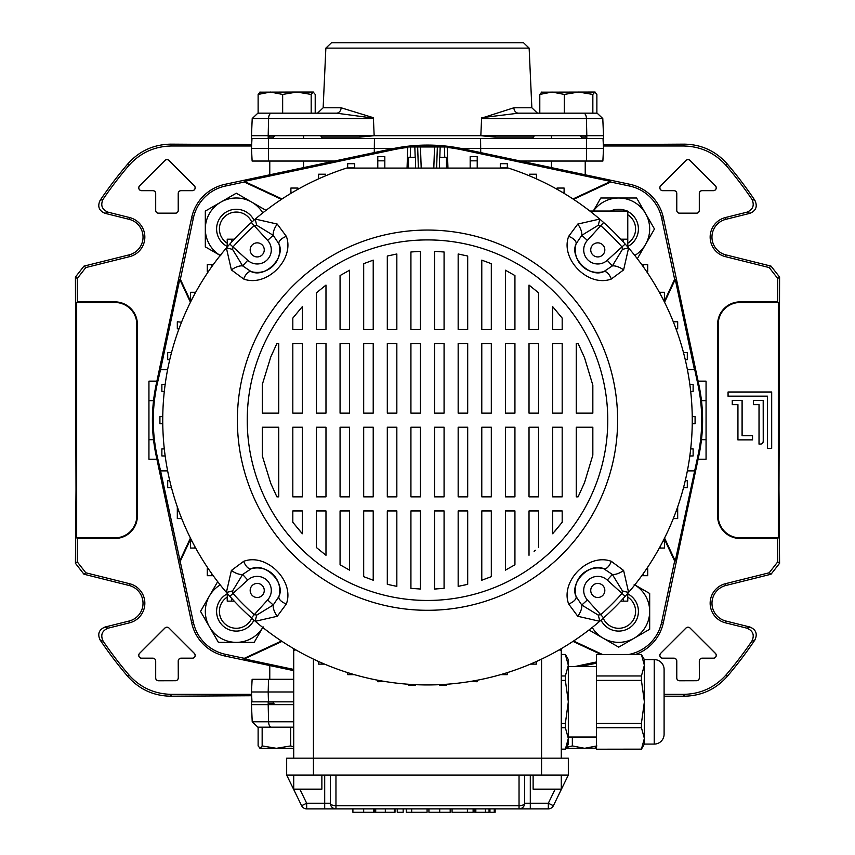 <?xml version="1.0" encoding="UTF-8"?>
<svg xmlns="http://www.w3.org/2000/svg" width="855" height="855" viewBox="0 0 855 855"><rect width="100%" height="100%" fill="white"/><g stroke="black" fill="none" stroke-linecap="round" stroke-linejoin="round"><path stroke-width="1.28" d="M129.586 217.544L129.148 219.329L105.058 213.323C98.977 210.736 97.32 206.44 100.088 200.423L103.124 199.226C100.302 205.232 101.948 209.55 108.061 212.179L129.586 217.544A20.157 20.157 0 0 1 129.586 256.65L85.81 267.562L77.271 278.495L75.422 277.052L83.961 266.129L85.81 267.562M129.148 219.329A18.308 18.308 0 0 1 129.148 254.865L83.961 266.129M108.061 628.179C101.959 630.787 100.313 635.105 103.124 641.132L100.088 639.935C97.31 633.929 98.966 629.633 105.058 627.025L108.061 628.179L129.586 622.814A20.157 20.157 0 0 0 129.586 583.708L85.81 572.786L83.961 574.229L75.422 563.295L76.01 489.488L75.422 277.052M129.586 622.814L129.148 621.019A18.308 18.308 0 0 0 129.148 585.493L83.961 574.229M103.124 641.132A392.488 392.488 0 0 0 128.603 674.542C139.953 687.399 154.242 694.014 171.492 694.356L170.637 696.205L251.659 695.735M114.859 537.88A21.941 21.941 0 0 0 136.8 515.939L136.8 324.408A21.941 21.941 0 0 0 114.859 302.467L76.672 302.467L76.672 537.88L114.859 537.88L114.859 538.479L77.271 538.479L76.672 537.88M100.088 639.935A394.326 394.326 0 0 0 127.844 676.497L128.603 674.542M129.148 621.019L105.058 627.025M170.637 696.205C153.547 695.906 139.28 689.333 127.844 676.497M100.088 200.423A394.326 394.326 0 0 1 127.844 163.861C139.183 151.068 153.451 144.495 170.637 144.153L251.659 144.623M603.341 144.623L684.363 144.153C701.453 144.452 715.721 151.025 727.156 163.861L726.397 165.806C715.047 152.949 700.758 146.344 683.508 145.991L684.363 144.153M769.19 572.786L777.729 561.863L779.578 563.295L771.039 574.229L769.19 572.786L725.414 583.708A20.157 20.157 0 0 0 725.414 622.814L725.852 621.019L749.942 627.025C756.023 629.622 757.68 633.918 754.912 639.935A394.326 394.326 0 0 1 727.156 676.497C715.817 689.29 701.549 695.852 684.363 696.205L683.508 694.356C700.662 694.057 714.951 687.452 726.397 674.542L727.156 676.497M664.1 696.205L684.363 696.205M779.578 563.295L778.991 489.488L779.578 277.052L777.729 278.495L769.19 267.562L771.039 266.129L779.578 277.052M725.852 621.019A18.308 18.308 0 0 1 725.852 585.493L771.039 574.229M769.19 267.562L725.414 256.65A20.157 20.157 0 0 1 725.414 217.544L746.939 212.179C753.041 209.561 754.687 205.243 751.876 199.226L754.912 200.423A394.326 394.326 0 0 0 727.156 163.861M754.912 200.423C757.69 206.418 756.034 210.725 749.942 213.323L746.939 212.179M725.414 217.544L725.852 219.329L749.942 213.323M725.852 219.329A18.308 18.308 0 0 0 725.852 254.865L771.039 266.129M767.469 448.341L771.691 448.341L771.691 392.007L728.033 392.007L728.033 396.239L767.469 396.239L767.469 448.341L771.638 448.298L771.638 392.06L728.086 392.06L728.086 396.186L767.512 396.186L767.512 448.298M763.237 441.298L763.237 400.461L753.383 400.461L753.383 404.682L759.016 404.682L759.016 444.119L760.426 444.119A2.822 2.822 0 0 0 763.237 441.298L763.194 400.514L753.437 400.514L753.437 404.639L759.069 404.639L759.069 444.066L760.426 444.066A2.768 2.768 0 0 0 763.194 441.298M742.119 400.461L732.254 400.461L732.254 404.682L737.886 404.682L737.886 439.898L752.539 439.898L752.539 435.665L742.119 435.665L742.119 400.461L732.308 400.514L732.308 404.639L737.94 404.639L737.94 439.844L752.486 439.844L752.486 435.719L742.065 435.719L742.065 400.514M777.729 278.495L777.729 301.879L778.328 302.467L740.141 302.467L740.141 301.879A22.529 22.529 0 0 0 717.612 324.408L717.612 515.939A22.529 22.529 0 0 0 740.141 538.479L777.729 538.479L778.328 537.88L740.141 537.88L740.141 538.479M740.141 537.88A21.941 21.941 0 0 1 718.2 515.939L718.2 324.408A21.941 21.941 0 0 1 740.141 302.467M778.328 302.467L778.328 537.88M725.414 622.814L746.939 628.179L749.942 627.025M754.912 639.935L751.876 641.132A392.488 392.488 0 0 1 726.397 674.542M171.492 694.356L251.584 694.356M664.1 694.356L683.508 694.356M136.8 515.939L137.388 515.939A22.529 22.529 0 0 1 114.859 538.479M137.388 515.939L137.388 324.408A22.529 22.529 0 0 0 114.859 301.879L77.271 301.879L77.271 278.495M76.672 302.467L77.271 301.879M75.422 563.295L77.271 561.863L77.271 538.479M103.124 199.226A392.488 392.488 0 0 1 128.603 165.806L127.844 163.861M170.637 144.153L171.492 145.991L251.584 145.991M603.416 145.991L683.508 145.991M751.876 199.226A392.488 392.488 0 0 0 726.397 165.806M777.729 561.863L777.729 538.479M777.729 301.879L740.141 301.879M660.659 653.338L686.041 628.019A2.822 2.822 0 0 1 690.028 628.019L690.028 628.019A2.864 2.864 0 0 0 686.009 627.987L660.659 653.338A2.864 2.864 0 0 0 662.689 658.232L673.954 658.232A2.768 2.768 0 0 1 676.722 661.001L676.722 677.897A2.864 2.864 0 0 0 679.586 680.762L696.483 680.719A2.864 2.864 0 0 0 699.358 677.897L699.305 661.001A2.822 2.822 0 0 1 702.115 658.179L713.391 658.179A2.822 2.822 0 0 0 715.379 653.37L690.028 628.019L715.411 653.338A2.864 2.864 0 0 1 713.391 658.232L713.391 658.179M699.358 661.001A2.768 2.768 0 0 1 702.115 658.232L713.391 658.232M696.483 213.205A2.864 2.864 0 0 0 699.358 210.341L699.358 193.444A2.768 2.768 0 0 1 702.115 190.676L713.391 190.676A2.864 2.864 0 0 0 715.411 185.781L690.06 160.43A2.864 2.864 0 0 0 686.009 160.43L660.659 185.781A2.864 2.864 0 0 0 662.689 190.676L673.954 190.676A2.768 2.768 0 0 1 676.722 193.444L676.722 210.341A2.864 2.864 0 0 0 679.586 213.205L696.483 213.152A2.822 2.822 0 0 0 699.305 210.341L699.305 193.444A2.822 2.822 0 0 1 702.115 190.622L713.391 190.622A2.822 2.822 0 0 0 715.379 185.813L690.028 160.462A2.822 2.822 0 0 0 686.041 160.462L660.701 185.813A2.822 2.822 0 0 0 662.689 190.622L673.954 190.622A2.822 2.822 0 0 1 676.775 193.444L676.775 210.341A2.822 2.822 0 0 0 679.586 213.152L696.483 213.152M139.589 653.338L164.972 628.019A2.822 2.822 0 0 1 168.959 628.019L168.959 628.019A2.864 2.864 0 0 0 164.94 627.987L139.589 653.338A2.864 2.864 0 0 0 141.609 658.232L152.885 658.232A2.768 2.768 0 0 1 155.642 661.001L155.642 677.897A2.864 2.864 0 0 0 158.517 680.762L175.414 680.719A2.864 2.864 0 0 0 178.278 677.897L178.225 661.001A2.822 2.822 0 0 1 181.046 658.179L192.311 658.179A2.822 2.822 0 0 0 194.299 653.37L168.959 628.019L194.342 653.338A2.864 2.864 0 0 1 192.311 658.232L192.311 658.179M178.278 661.001A2.768 2.768 0 0 1 181.046 658.232L192.311 658.232M175.414 213.205A2.864 2.864 0 0 0 178.278 210.341L178.278 193.444A2.768 2.768 0 0 1 181.046 190.676L192.311 190.676A2.864 2.864 0 0 0 194.342 185.781L168.991 160.43A2.864 2.864 0 0 0 164.94 160.43L139.589 185.781A2.864 2.864 0 0 0 141.609 190.676L152.885 190.676A2.768 2.768 0 0 1 155.642 193.444L155.642 210.341A2.864 2.864 0 0 0 158.517 213.205L175.414 213.152A2.822 2.822 0 0 0 178.225 210.341L178.225 193.444A2.822 2.822 0 0 1 181.046 190.622L192.311 190.622A2.822 2.822 0 0 0 194.299 185.813L168.959 160.462A2.822 2.822 0 0 0 164.972 160.462L139.621 185.813A2.822 2.822 0 0 0 141.609 190.622L152.885 190.622A2.822 2.822 0 0 1 155.696 193.444L155.696 210.341A2.822 2.822 0 0 0 158.517 213.152L175.414 213.152M751.876 641.132C754.698 635.115 753.052 630.798 746.939 628.179M171.492 145.991C154.338 146.301 140.049 152.906 128.603 165.806M77.271 561.863L85.81 572.786M178.278 677.897L178.225 661.001M178.225 677.897A2.822 2.822 0 0 1 175.414 680.719L158.517 680.719A2.822 2.822 0 0 1 155.696 677.897L155.696 661.001A2.822 2.822 0 0 0 152.885 658.179L141.609 658.179A2.822 2.822 0 0 1 139.621 653.37M699.358 677.897L699.305 661.001M699.305 677.897A2.822 2.822 0 0 1 696.483 680.719L679.586 680.719A2.822 2.822 0 0 1 676.775 677.897L676.775 661.001A2.822 2.822 0 0 0 673.954 658.179L662.689 658.179A2.822 2.822 0 0 1 660.701 653.37M251.979 138.51L251.466 148.375L394.187 148.375M374.276 152.596L374.426 138.51L268.459 138.51L268.534 161.05L334.487 161.05M460.813 148.375L603.534 148.375L603.021 138.51M520.513 161.05L586.466 161.05L586.541 138.51L480.574 138.51L480.724 152.596M251.466 148.375L252.129 161.05L268.534 161.05M586.466 161.05L602.871 161.05L603.534 148.375M251.979 701.837L251.466 691.984L293.714 691.984M293.714 701.837L268.459 701.837L268.192 691.984L268.534 679.308L293.714 679.308M251.466 691.984L252.129 679.308L268.534 679.308M156.893 459.21L148.941 459.21L148.941 400.664L153.526 400.664M148.941 439.694L153.526 439.694M148.941 400.664L148.941 381.148L156.893 381.148M698.108 459.21L706.059 459.21L706.059 439.694L701.474 439.694M706.059 439.694L706.059 400.664L701.474 400.664M706.059 400.664L706.059 381.148L698.108 381.148M603.235 618.208A16.897 16.897 0 0 0 635.596 611.378A16.897 16.897 0 0 0 627.773 597.121M627.463 593.712A19.718 19.718 0 0 1 623.199 630.573A19.718 19.718 0 0 1 601.033 620.142M596.501 663.159L580.139 666.633M293.714 670.641L225.079 656.052A43.434 43.434 0 0 1 191.627 622.6L156.123 455.555L156.989 455.373L160.58 470.881L193.358 622.226A41.66 41.66 0 0 0 225.442 654.321L244.295 658.329L281.445 641.004M190.772 301.601L180.362 279.275L193.358 218.121A41.66 41.66 0 0 1 225.442 186.037L225.079 184.306A43.434 43.434 0 0 0 191.627 217.758L156.123 384.793A170.177 170.177 0 0 0 156.123 455.555M225.079 184.306L392.114 148.802L392.36 149.956L244.37 181.41L282.022 198.969M664.228 301.601L674.638 279.275L661.642 218.121L663.373 217.758A43.434 43.434 0 0 0 629.921 184.306L462.886 148.802A170.177 170.177 0 0 0 392.114 148.802M663.373 217.758L698.877 384.793L698.011 384.974A169.29 169.29 0 0 1 698.011 455.373L675.258 561.008L664.559 538.073M635.522 654.46A43.434 43.434 0 0 0 663.373 622.6L698.877 455.555A170.177 170.177 0 0 0 698.877 384.793M167.633 369.478L160.58 369.478L179.742 279.35L190.441 302.275M167.633 470.881L160.58 470.881M190.441 538.073L179.742 561.008M160.58 369.478L156.989 384.974A169.29 169.29 0 0 0 156.989 455.373M180.362 279.275L179.742 279.35M687.367 470.881L694.42 470.881M190.772 538.746L180.362 561.083M293.714 669.433L244.37 658.938L282.022 641.389M244.295 658.329L244.37 658.938M596.501 661.952L574.464 666.633M601.022 654.46L572.978 641.389M225.442 186.037L244.295 182.03L281.445 199.343M244.295 182.03L244.37 181.41M462.886 148.802L462.641 149.956L610.63 181.41L572.978 198.969M462.641 149.956A169.001 169.001 0 0 0 447.229 147.413M442.911 146.964A169.001 169.001 0 0 0 412.089 146.964M407.771 147.413A169.001 169.001 0 0 0 392.36 149.956M661.642 218.121A41.66 41.66 0 0 0 629.558 186.037L610.705 182.03L573.555 199.343M664.559 302.275L675.258 279.35L694.42 369.478L687.367 369.478M674.638 279.275L675.258 279.35M694.42 369.478L687.399 369.67M698.011 384.974L694.762 369.67M610.705 182.03L610.63 181.41M602.412 654.46L573.555 641.004M664.228 538.746L674.638 561.083L661.642 622.226A41.66 41.66 0 0 1 629.558 654.321L628.874 654.46M674.638 561.083L675.258 561.008M687.399 470.678L694.762 470.678M160.238 369.67L167.601 369.67M167.601 470.678L160.238 470.678M419.335 146.964L435.665 146.964M407.044 168.093L407.782 146.964L417.646 146.964L418.384 168.093M436.616 168.093L437.354 146.964L447.218 146.964L447.956 168.093M417.646 146.964L420.457 146.964L421.194 168.093M433.806 168.093L434.543 146.964L437.354 146.964M264.259 590.463A7.043 7.043 0 0 0 257.216 583.42A7.043 7.043 0 0 0 250.173 590.463A7.043 7.043 0 0 0 257.216 597.506A7.043 7.043 0 0 0 264.259 590.463M257.216 256.928A7.043 7.043 0 0 0 264.259 249.895A7.043 7.043 0 0 0 257.216 242.852A7.043 7.043 0 0 0 250.173 249.895A7.043 7.043 0 0 0 257.216 256.928M590.741 249.895A7.043 7.043 0 0 0 597.784 256.928A7.043 7.043 0 0 0 604.827 249.895A7.043 7.043 0 0 0 597.784 242.852A7.043 7.043 0 0 0 590.741 249.895M597.784 583.42A7.043 7.043 0 0 0 590.741 590.463A7.043 7.043 0 0 0 597.784 597.506A7.043 7.043 0 0 0 604.827 590.463A7.043 7.043 0 0 0 597.784 583.42M427.5 600.445A180.266 180.266 0 0 1 247.234 420.179A180.266 180.266 0 0 1 427.5 239.913A180.266 180.266 0 0 1 607.766 420.179A180.266 180.266 0 0 1 427.5 600.445M427.5 230.059A190.12 190.12 0 0 1 617.62 420.179A190.12 190.12 0 0 1 427.5 610.299A190.12 190.12 0 0 1 237.38 420.179A190.12 190.12 0 0 1 427.5 230.059M598.19 615.055A11.265 2.618 -106.1 0 1 599.708 621.286A264.761 264.761 0 0 1 226.393 592.387A264.761 264.761 0 0 1 346.564 168.093L508.436 168.093A264.761 264.761 0 0 1 599.708 621.286L577.766 616.284L568.661 603.993C560.014 581.272 588.304 552.704 611.314 561.329L623.605 570.445L628.607 592.387A11.265 2.618 16.1 0 1 622.376 590.858L612.351 574.464L603.833 568.757C589.8 562.034 569.366 582.608 576.078 596.501L581.785 605.03L598.19 615.055L600.776 614.67A260.486 260.486 0 0 0 621.991 593.456L622.376 590.858M623.605 269.913A11.265 5.354 -148 0 0 612.351 265.894L622.376 249.489A11.265 2.618 163.9 0 1 628.607 247.971L623.605 269.913L611.314 279.019C588.593 287.665 560.025 259.375 568.661 236.354L577.766 224.074L599.708 219.072A11.265 2.618 -73.9 0 1 598.19 225.303L581.785 235.328A11.265 5.354 -122 0 0 577.766 224.074M592.836 385.21L584.542 357.743L578.108 343.507L576.259 343.507L576.259 413.136L592.836 413.136L592.836 385.21M562.184 318.092L552.64 306.603L552.64 329.421L562.184 329.421L562.184 318.092M538.554 292.795L529.021 285.068L529.021 329.421L538.554 329.421L538.554 292.795M514.934 275.556L505.401 270.201L505.401 329.421L514.934 329.421L514.934 275.556M491.315 263.693L481.782 260.134L481.782 329.421L491.315 329.421L491.315 263.693M467.696 256.03L458.162 253.988L467.696 256.03L467.696 329.421L458.162 329.421L458.162 253.988M444.076 251.99L434.543 251.327L444.076 251.99L444.076 329.421L434.543 329.421L434.543 251.327M420.457 251.327L410.924 251.99L410.924 329.421L420.457 329.421L420.457 251.327L418.544 251.413M396.838 253.988L387.304 256.03L387.304 329.421L396.838 329.421L396.838 253.988M373.218 260.134L363.685 263.693L373.218 260.134L373.218 329.421L363.685 329.421L363.685 263.693M349.599 270.201L340.066 275.556L340.066 329.421L349.599 329.421L349.599 270.201M325.979 285.068L316.446 292.795L316.446 329.421L325.979 329.421L325.979 285.068M302.36 306.603L292.816 318.092L292.816 329.421L302.36 329.421L302.36 306.603M276.892 343.507L270.768 356.963L262.335 384.397L262.335 413.136L278.741 413.136L278.741 343.507L276.892 343.507M592.836 455.138L592.836 427.222L576.259 427.222L576.259 496.851L578.108 496.851L584.542 482.605L592.836 455.138M262.335 455.961L270.768 483.385L276.892 496.851L278.741 496.851L278.741 427.222L262.335 427.222L262.335 455.961M292.816 522.266L302.36 533.755L302.36 510.937L292.816 510.937L292.816 522.266L300.821 532.034M316.446 547.563L325.979 555.28L316.446 547.563L316.446 510.937L325.979 510.937L325.979 555.28M340.066 564.792L349.599 570.146L340.066 564.792L340.066 510.937L349.599 510.937L349.599 570.146M363.685 576.665L373.218 580.224L373.218 510.937L363.685 510.937L363.685 576.665M387.304 584.328L396.838 586.37L387.304 584.328L387.304 510.937L396.838 510.937L396.838 586.37M410.924 588.358L420.457 589.031L410.924 588.358L410.924 510.937L420.457 510.937L420.457 589.031M434.543 589.031L444.076 588.358L444.076 510.937L434.543 510.937L434.543 589.031L436.456 588.935M467.696 584.328L467.696 510.937L458.162 510.937L458.162 586.37L467.696 584.328L461.989 585.622M481.782 580.224L491.315 576.665L491.315 510.937L481.782 510.937L481.782 580.224M505.401 570.146L514.934 564.792L505.401 570.146L505.401 510.937L514.934 510.937L514.934 564.792M534.086 551.325L535.401 550.246M562.184 522.266L562.184 510.937L552.64 510.937L552.64 533.755L562.184 522.266L554.735 531.404M552.64 427.222L562.184 427.222L562.184 496.851L552.64 496.851L552.64 427.222M562.184 413.136L552.64 413.136L552.64 343.507L562.184 343.507L562.184 413.136M529.021 427.222L538.554 427.222L538.554 496.851L529.021 496.851L529.021 427.222M538.554 413.136L529.021 413.136L529.021 343.507L538.554 343.507L538.554 413.136M529.021 555.28L529.021 510.937L538.554 510.937L538.554 547.563M505.401 427.222L514.934 427.222L514.934 496.851L505.401 496.851L505.401 427.222M514.934 413.136L505.401 413.136L505.401 343.507L514.934 343.507L514.934 413.136M481.782 427.222L491.315 427.222L491.315 496.851L481.782 496.851L481.782 427.222M491.315 413.136L481.782 413.136L481.782 343.507L491.315 343.507L491.315 413.136M458.162 427.222L467.696 427.222L467.696 496.851L458.162 496.851L458.162 427.222M467.696 413.136L458.162 413.136L458.162 343.507L467.696 343.507L467.696 413.136M434.543 427.222L444.076 427.222L444.076 496.851L434.543 496.851L434.543 427.222M444.076 413.136L434.543 413.136L434.543 343.507L444.076 343.507L444.076 413.136M410.924 427.222L420.457 427.222L420.457 496.851L410.924 496.851L410.924 427.222M420.457 413.136L410.924 413.136L410.924 343.507L420.457 343.507L420.457 413.136M387.304 427.222L396.838 427.222L396.838 496.851L387.304 496.851L387.304 427.222M396.838 413.136L387.304 413.136L387.304 343.507L396.838 343.507L396.838 413.136M363.685 427.222L373.218 427.222L373.218 496.851L363.685 496.851L363.685 427.222M373.218 413.136L363.685 413.136L363.685 343.507L373.218 343.507L373.218 413.136M340.066 427.222L349.599 427.222L349.599 496.851L340.066 496.851L340.066 427.222M349.599 413.136L340.066 413.136L340.066 343.507L349.599 343.507L349.599 413.136M316.446 427.222L325.979 427.222L325.979 496.851L316.446 496.851L316.446 427.222M325.979 413.136L316.446 413.136L316.446 343.507L325.979 343.507L325.979 413.136M292.816 427.222L302.36 427.222L302.36 496.851L292.816 496.851L292.816 427.222M302.36 413.136L292.816 413.136L292.816 343.507L302.36 343.507L302.36 413.136M277.234 224.074A11.265 5.354 122 0 0 273.215 235.328L256.81 225.303A11.265 2.618 73.9 0 1 255.292 219.072L277.234 224.074L286.34 236.354C294.986 259.086 266.696 287.654 243.686 279.019L231.395 269.913L226.393 247.971A11.265 2.618 -163.9 0 1 232.624 249.489L242.649 265.894A11.265 5.354 148 0 0 231.395 269.913M231.395 570.445A11.265 5.354 32 0 0 242.649 574.464L232.624 590.858A11.265 2.618 -16.1 0 1 226.393 592.387L231.395 570.445L243.686 561.329C266.407 552.693 294.975 580.983 286.34 603.993L277.234 616.284L255.292 621.286A11.265 2.618 106.1 0 1 256.81 615.055L273.215 605.03A11.265 5.354 58 0 0 277.234 616.284M568.661 603.993A11.265 5.322 164.4 0 0 576.078 596.501A22.529 22.529 0 0 1 603.833 568.757A11.265 5.322 -74.4 0 0 611.314 561.329M625.187 596.298L607.264 580.053A14.086 14.086 0 0 0 587.823 580.502A14.086 14.086 0 0 0 587.374 599.943L603.619 617.866M607.264 580.053L612.351 574.464A11.265 5.354 -32 0 0 623.605 570.445M577.766 616.284A11.265 5.354 -58 0 0 581.785 605.03L587.374 599.943M603.619 222.492L587.374 240.405L581.785 235.328L576.078 243.846C569.355 257.879 589.929 278.313 603.833 271.601A11.265 5.322 74.4 0 1 611.314 279.019M625.187 244.049L621.991 246.903A260.486 260.486 0 0 0 600.776 225.688L598.19 225.303M622.376 249.489L621.991 246.903L607.264 260.305A14.086 14.086 0 0 1 587.823 259.845A14.086 14.086 0 0 1 587.374 240.405M607.264 260.305L612.351 265.894L603.833 271.601A22.529 22.529 0 0 1 576.078 243.846A11.265 5.322 -164.4 0 0 568.661 236.354M229.813 244.049L247.736 260.305L242.649 265.894L251.167 271.601C265.2 278.324 285.634 257.74 278.922 243.846A11.265 5.322 -15.6 0 1 286.34 236.354M251.381 222.492L254.224 225.688A260.486 260.486 0 0 0 233.009 246.903L232.624 249.489M256.81 225.303L254.224 225.688L267.626 240.405A14.086 14.086 0 0 1 267.177 259.845A14.086 14.086 0 0 1 247.736 260.305M267.626 240.405L273.215 235.328L278.922 243.846A22.529 22.529 0 0 1 251.167 271.601A11.265 5.322 105.6 0 0 243.686 279.019M251.381 617.866L267.626 599.943L273.215 605.03L278.922 596.501C285.645 582.479 265.071 562.045 251.167 568.757A11.265 5.322 -105.6 0 1 243.686 561.329M229.813 596.298L233.009 593.456A260.486 260.486 0 0 0 254.224 614.67L256.81 615.055M232.624 590.858L233.009 593.456L247.736 580.053A14.086 14.086 0 0 1 267.177 580.502A14.086 14.086 0 0 1 267.626 599.943M247.736 580.053L242.649 574.464L251.167 568.757A22.529 22.529 0 0 1 278.922 596.501A11.265 5.322 15.6 0 0 286.34 603.993M561.286 775.068L561.286 789.154L533.125 789.154L533.125 775.068M293.714 775.068L293.714 789.154L321.875 789.154L321.875 775.068M530.303 775.068L530.303 803.24L548.322 803.24L548.322 808.873A5.632 5.632 0 0 0 553.388 805.709A5.632 5.632 0 0 1 548.322 808.873L306.678 808.873A5.632 5.632 0 0 1 301.612 805.709L286.671 775.068L286.671 758.171L568.329 758.171L568.329 775.068L553.388 805.709L548.322 803.24L555.194 789.154M299.806 789.154L306.678 803.24L324.697 803.24L324.697 808.873L335.962 808.873A5.632 5.632 0 0 1 330.329 803.24L330.329 775.068L330.329 803.24A5.632 2.469 0 0 0 335.962 805.709L519.038 805.709A5.632 2.469 0 0 0 524.671 803.24L530.303 803.24L530.303 808.873M568.329 775.068L335.962 775.068L335.962 808.873A5.632 5.632 0 0 1 330.329 803.24L324.697 803.24L324.697 775.068M286.671 775.068L335.962 775.068M306.678 803.24L301.612 805.709A5.632 5.632 0 0 0 306.678 808.873L306.678 803.24M524.671 775.068L524.671 803.24A5.632 5.632 0 0 1 519.038 808.873L519.038 775.068M373.517 808.873L373.517 812.25L373.4 808.873M373.4 812.25L352.901 812.25L352.901 808.873M397.254 808.873L397.254 812.25L403.175 812.25L403.175 808.873M411.96 812.25L427.083 812.25L406.253 812.25L406.253 808.873M411.683 812.25L411.683 808.873M411.597 812.25L411.597 808.873M428.921 808.873L428.921 812.25L450.19 812.25L450.19 808.873M489.06 808.873L489.06 812.25L474.782 812.25L474.782 808.873L474.782 812.25M475.829 812.25L475.829 808.873M395.01 808.873L395.01 812.25L374.65 812.25L374.65 808.873L374.65 812.25M394.305 812.25L394.305 808.873M375.698 812.25L375.698 808.873M494.254 808.873L494.254 812.25L489.947 812.25L489.947 808.873M473.125 808.873L473.125 812.25L452.071 812.25L467.642 812.25M467.439 812.25L467.439 808.873L467.396 812.25M318.573 661.492L318.573 664.121L324.579 664.121M319.471 661.898L318.573 661.898M347.664 672.618L347.664 674.638L354.376 674.638M377.782 680.227L377.782 681.734L384.825 681.478M408.508 684.257L408.508 685.304L415.551 685.304L415.551 684.673M439.449 684.673L439.449 685.304L446.492 685.304L446.492 684.257M470.175 681.478L477.218 681.734L477.218 680.227M507.336 672.618L507.336 674.638L500.624 674.638M536.427 661.492L536.427 664.121L530.421 664.121M536.427 661.898L535.529 661.898M295.958 649.95L293.714 650.238L293.714 758.171M559.042 649.95L561.286 650.238L561.286 758.171M561.286 650.238A5.632 5.632 0 0 0 561.094 648.763A5.632 5.632 0 0 1 561.286 650.238M293.714 650.238A5.632 5.632 0 0 1 293.906 648.763M169.75 480.692L167.698 480.692L167.698 487.735L171.502 487.735M177.316 506.812L177.316 511.547L179.005 511.547M162.76 416.652L159.917 416.652L159.917 423.695L162.76 423.695M692.24 423.695L695.083 423.695L695.083 416.652L692.24 416.652M675.995 328.812L677.684 328.812L677.684 321.769L673.291 321.769M663.074 299.336L664.42 299.336L664.42 292.303L659.333 292.303M660.199 293.885L660.199 292.303M557.065 189.286L557.065 188.047L564.108 188.047L564.108 192.268L562.248 192.268M564.108 193.38L564.108 192.268M627.121 246.251L627.773 246.251L627.773 239.208L620.762 239.208M623.552 242.232L623.552 239.208M589.865 211.046L627.773 211.046L627.773 239.208M646.701 271.687L647.705 271.687L647.705 264.644L641.763 264.644M643.484 267.038L643.484 264.644M535.529 178.46L536.427 178.46L536.427 174.228L529.384 174.228L529.384 175.799M500.293 168.093L500.293 163.711L507.336 163.711L507.336 168.093M500.293 167.933L507.336 167.933M477.218 168.093L477.218 156.615L470.175 156.615L470.175 160.836L477.218 160.836M470.175 168.093L470.175 160.836M446.492 168.093L446.492 157.267L439.449 157.267L439.449 168.093M415.551 168.093L415.551 157.267L408.508 157.267L408.508 168.093M384.825 168.093L384.825 156.615L377.782 156.615L377.782 160.836L384.825 160.836M377.782 168.093L377.782 160.836M181.538 322.196L177.316 321.769L177.316 328.812L179.005 328.812M194.801 293.885L194.801 292.303L190.579 292.303L190.579 299.336L191.926 299.336M194.801 292.303L195.667 292.303M211.516 267.038L211.516 264.644L207.295 264.644L207.295 271.687L208.299 271.687M211.516 264.644L213.237 264.644M231.449 242.232L231.449 239.208L227.227 239.208L227.227 246.251L227.879 246.251M290.892 193.38L290.892 192.268L292.752 192.268M297.935 189.286L297.935 188.047L290.892 188.047L290.892 192.268M231.449 239.208L234.238 239.208M318.573 178.855L318.573 174.228L325.616 174.228L325.616 175.799M318.573 178.46L319.471 178.46M354.707 168.093L354.707 163.711L347.664 163.711L347.664 167.933L354.707 167.933M211.516 573.31L211.516 575.704L207.295 575.704L207.295 568.671L208.299 568.671M211.516 575.704L213.237 575.704M194.801 546.473L194.801 548.055L190.579 548.055L190.579 541.012L191.926 541.012M194.801 548.055L195.667 548.055M177.316 511.547L177.316 518.59L181.709 518.59M165.165 455.95L161.873 455.95L161.873 448.907L164.299 448.907M164.299 391.44L161.873 391.44L161.873 384.397L165.165 384.397M169.75 359.656L167.698 359.656L167.698 352.613L171.502 352.613M683.498 352.613L687.302 352.613L687.302 359.656L685.25 359.656M689.835 384.397L693.127 384.397L693.127 391.44L690.701 391.44M690.701 448.907L693.127 448.907L693.127 455.95L689.835 455.95M685.25 480.692L687.302 480.692L687.302 487.735L683.498 487.735M677.684 506.812L677.684 518.59L673.291 518.59M677.684 511.547L675.995 511.547M663.074 541.012L664.42 541.012L664.42 548.055L659.333 548.055M660.199 548.055L660.199 546.473M627.121 594.107L627.773 594.107L627.773 601.14L620.762 601.14M623.552 601.14L623.552 598.115M646.701 568.671L647.705 568.671L647.705 575.704L641.763 575.704M643.484 575.704L643.484 573.31M231.449 598.115L231.449 601.14L227.227 601.14L227.227 594.107L227.879 594.107M231.449 601.14L234.238 601.14M596.501 749.215L641.421 749.151L596.501 749.215M561.286 749.215L565.369 749.215L568.329 738.431L568.329 744.085L565.369 749.215M561.286 749.151L565.369 749.151L567.549 743.829M561.286 654.46L565.369 654.46L568.329 659.59L568.329 665.254L565.369 654.535L561.286 654.535M596.501 737.042L568.329 737.042M596.501 666.633L568.329 666.633M654.235 659.59A9.854 9.854 0 0 1 664.1 669.444L664.1 734.231A9.854 9.854 0 0 1 654.235 744.085L654.235 659.59L644.381 659.59L644.381 665.254L641.421 654.535L596.501 654.535L596.501 675.974L641.421 675.974L644.381 665.254L644.381 744.085L641.421 749.215M644.381 659.59L641.421 654.535M654.235 744.085L644.381 744.085M596.501 727.712L596.501 723.277L641.421 723.277L641.421 727.712L596.501 727.712L596.501 749.151M641.421 675.974L641.421 680.398L596.501 680.398L596.501 723.277M596.501 680.398L596.501 675.974M596.501 654.535L641.421 654.46M641.421 749.151L644.381 738.431L641.421 727.712M641.421 723.277L644.381 701.837L641.421 680.398M561.286 675.974L565.369 675.974L568.329 665.254L568.329 738.431L565.369 727.712L561.286 727.712M561.286 723.277L565.369 723.277L568.329 701.837L565.369 680.398L561.286 680.398M565.369 723.277L565.369 727.712M565.369 675.974L565.369 680.398M588.977 629.996L618.699 647.149L634.186 638.204A30.983 30.983 0 0 0 649.682 611.378L649.682 629.259L634.186 638.204A30.983 30.983 0 0 1 592.216 627.463M634.784 584.895A30.983 30.983 0 0 1 649.682 611.378L649.682 593.488L634.186 584.542M217.683 581.657L200.53 611.378L209.475 626.865A30.983 30.983 0 0 0 236.301 642.361L218.41 642.361L209.475 626.865A30.983 30.983 0 0 1 220.216 584.895M262.784 627.463A30.983 30.983 0 0 1 236.301 642.361L254.192 642.361L263.137 626.865M266.023 210.362L236.301 193.198L220.814 202.143A30.983 30.983 0 0 0 205.318 228.98L205.318 211.089L220.814 202.143A30.983 30.983 0 0 1 262.784 212.895M220.216 255.463A30.983 30.983 0 0 1 205.318 228.98L205.318 246.871L220.814 255.805M637.317 258.702L654.47 228.98L645.525 213.483A30.983 30.983 0 0 0 618.699 197.997L636.59 197.997L645.525 213.483A30.983 30.983 0 0 1 634.784 255.463M593.434 211.046A30.983 30.983 0 0 1 618.699 197.997L600.808 197.997L593.274 211.046M227.227 597.121A16.897 16.897 0 0 0 236.301 628.275A16.897 16.897 0 0 0 251.765 618.208M253.967 620.142A19.718 19.718 0 0 1 217.106 615.878A19.718 19.718 0 0 1 227.537 593.712M251.765 222.15A16.897 16.897 0 0 0 219.404 228.98A16.897 16.897 0 0 0 227.227 243.237M227.537 246.635A19.718 19.718 0 0 1 231.801 209.785A19.718 19.718 0 0 1 253.967 220.216M610.513 211.046A19.718 19.718 0 0 1 626.886 211.046M627.773 243.237A16.897 16.897 0 0 0 627.773 214.723M627.773 211.474A19.718 19.718 0 0 1 627.463 246.635M251.466 704.659L251.466 701.837L268.192 701.837L268.192 704.659L251.466 704.659L252.214 721.802L268.577 721.802L268.192 704.659L293.714 704.659M293.714 727.188L271.42 727.188A5.632 2.843 90 0 1 268.577 721.802L293.714 721.802M262.154 745.923L276.421 748.317L290.689 745.923L290.689 727.188L258.125 727.188L258.125 745.923L260.134 748.317L262.154 745.923L262.154 727.188L257.847 727.188L252.214 721.802M268.192 701.837L273.29 701.837L273.29 703.248L275.235 704.659M269.582 704.659L268.363 703.248L273.29 703.248M268.363 701.837L268.363 703.248M259.909 748.317L293.714 748.317M290.689 745.923L293.714 746.917M566.384 747.462L572.348 745.923L584.617 748.317L596.876 745.923L594.866 748.317M572.348 745.923L572.348 737.042M565.892 748.317L595.315 748.178M511.995 42.75L427.5 42.75L523.517 42.75L529.138 48.126L325.862 48.126L331.484 42.75L427.5 42.75M343.005 42.75L331.484 42.75M603.534 135.699L603.534 138.51L586.808 138.51L586.808 135.699L603.534 135.699L602.786 118.546L586.423 118.546L586.808 135.699L495.772 135.699A1.411 0.898 -90 0 0 494.874 137.11L533.125 137.11L533.125 138.51L321.875 138.51L321.875 137.11L320.465 135.699M596.876 113.17L596.876 94.435L594.866 92.041L592.846 94.435L578.579 92.041L564.311 94.435L552.052 92.041L539.794 94.435L539.794 113.17L518.536 113.17L583.58 113.17A5.632 2.843 -90 0 1 586.423 118.546L481.589 118.546L480.831 135.699L374.169 135.699L360.126 137.11L321.875 137.11M271.42 113.17A5.632 2.843 90 0 0 268.577 118.546L268.192 135.699L374.169 135.699L373.411 118.546L252.214 118.546L257.847 113.17L336.464 113.17A5.632 4.66 90 0 0 341.124 107.783L373.368 117.701L373.411 118.546L373.368 117.701M481.611 118.129L513.876 107.783L531.853 107.783L537.485 113.17L518.536 113.17L481.632 117.701M495.772 135.699L480.831 135.699L494.874 137.11M592.846 94.435L592.846 113.17L597.153 113.17L602.786 118.546M251.466 135.699L251.466 138.51L268.192 138.51L268.192 135.699L251.466 135.699L252.214 118.546M325.862 48.126L323.147 107.783L317.515 113.17L336.464 113.17L315.206 113.17L315.206 94.435L313.197 92.041L311.188 94.435L311.188 113.17L282.652 113.17L282.652 94.435L270.383 92.041L258.125 94.435L258.125 113.17M586.808 138.51L581.71 138.51L581.71 137.11L579.765 135.699M585.418 135.699L586.637 137.11L581.71 137.11M586.637 138.51L586.637 137.11M268.192 138.51L273.29 138.51L273.29 137.11L275.235 135.699M268.363 138.51L268.363 137.11L269.582 135.699M373.389 118.129L336.464 113.17M518.536 113.17A5.632 4.66 90 0 1 513.876 107.783M359.228 135.699A1.411 0.898 -90 0 1 360.126 137.11M595.091 92.041L541.343 92.169M539.794 94.435L541.803 92.041M564.311 94.435L564.311 113.17L592.846 113.17M313.432 92.041L296.92 92.041L282.652 94.435M258.125 94.435L260.134 92.041M311.188 94.435L296.92 92.041L259.685 92.169M129.586 583.708L129.148 585.493M718.2 324.408L717.612 324.408M718.2 515.939L717.612 515.939M725.414 583.708L725.852 585.493M136.8 324.408L137.388 324.408M114.859 302.467L114.859 301.879M129.586 256.65L129.148 254.865M108.061 212.179L105.058 213.323M725.414 256.65L725.852 254.865M193.358 622.226L191.627 622.6M193.358 218.121L191.627 217.758M156.123 384.793L156.989 384.974M698.877 455.555L698.011 455.373M225.442 654.321L225.079 656.052M629.558 186.037L629.921 184.306M661.642 622.226L663.373 622.6M444.76 157.267L444.397 146.964M440.175 146.964L439.812 157.267M415.188 157.267L414.825 146.964M410.603 146.964L410.24 157.267M576.078 596.501A22.529 22.529 0 0 1 603.833 568.757M603.833 271.601A22.529 22.529 0 0 1 576.078 243.846M278.922 243.846A22.529 22.529 0 0 1 251.167 271.601M251.167 568.757A22.529 22.529 0 0 1 278.922 596.501M541.568 775.068L541.568 659.109M313.432 775.068L313.432 659.109M292.934 775.068L293.714 776.661M561.286 776.661L562.066 775.068M519.038 808.873A5.632 5.632 0 0 0 524.671 803.24M363.674 812.25L363.674 808.873M439.694 812.25L439.694 808.873M485.448 812.25L485.448 808.873M385.316 812.25L385.316 808.873M676.284 511.547L676.284 510.777M178.716 510.777L178.716 511.547M323.147 107.783L341.124 107.783M273.29 137.11L268.363 137.11M427.083 812.25L427.083 808.873M495.141 812.25L495.141 808.873M452.071 812.25L452.071 808.873M269.774 665.553L269.774 679.308M585.226 665.553L585.226 666.633M529.138 48.126L531.853 107.783M533.125 137.11L534.535 135.699M585.226 174.805L585.226 161.05M551.432 167.623L551.432 161.05M551.432 138.51L551.432 135.699M303.568 167.623L303.568 161.05M303.568 138.51L303.568 135.699M269.774 174.805L269.774 161.05"/></g></svg>
